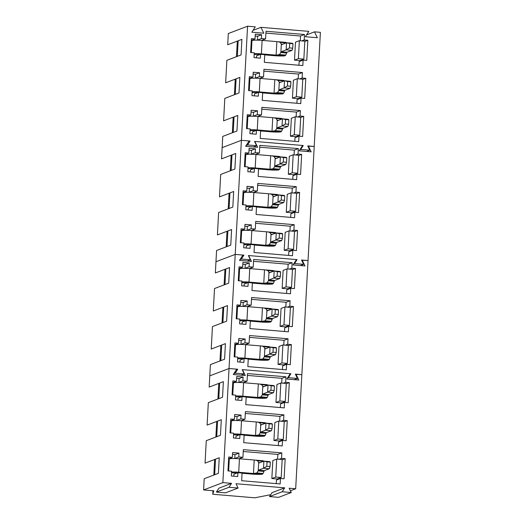 <?xml version="1.0" encoding="UTF-8"?>
<svg xmlns="http://www.w3.org/2000/svg" width="524" height="524" viewBox="0 0 524 524"><rect width="100%" height="100%" fill="white"/><g stroke="black" fill="none" stroke-linecap="round" stroke-linejoin="round"><path stroke-width="0.79" d="M260.114 54.489L254.179 54.483M250.839 52.557L251.474 40.721L251.965 40.531L251.31 52.596M264.725 54.876L274.576 55.708A9.812 1.133 -176.9 0 0 284.873 55.852L285.816 55.079L286.72 52.78A2.266 0.57 94.8 0 1 287.08 52.236L291.992 50.363L286.169 49.872L286.549 42.758L281.643 44.632L280.222 42.392L278.296 41.743L262.111 40.394A8.305 0.963 -176.9 0 0 252.85 40.335A8.305 0.963 -176.9 0 0 251.965 40.531M281.643 44.632L281.322 44.344L280.897 52.289L279.561 54.555L276.331 55.131L261.384 53.874A8.305 0.963 -176.9 0 0 254.225 53.651M286.471 42.922L285.776 42.379L278.296 41.743M280.897 52.289A2.266 0.57 94.8 0 1 281.257 51.745L287.08 52.236M289.464 47.92L289.707 43.446L292.968 43.721L292.726 48.195L289.464 47.92L286.169 49.872L281.257 51.745M292.968 43.721L292.379 43.25L286.549 42.758L289.707 43.446M292.726 48.195L291.992 50.363M258.057 92.525L252.116 92.519M248.776 90.593L249.417 78.757L249.902 78.567L249.247 90.632M262.668 92.912L272.513 93.744A9.812 1.133 -176.9 0 0 282.816 93.888L283.753 93.115L284.663 90.816A2.266 0.57 94.8 0 1 285.023 90.272L289.936 88.399L284.106 87.908L284.493 80.794L279.58 82.668L278.159 80.427L276.24 79.779L260.055 78.43A8.305 0.963 -176.9 0 0 250.793 78.371A8.305 0.963 -176.9 0 0 249.902 78.567M279.58 82.668L279.266 82.379L278.834 90.325L277.504 92.591L274.268 93.167L259.321 91.91A8.305 0.963 -176.9 0 0 252.162 91.687M284.414 80.951L283.713 80.414L276.24 79.779M278.834 90.325A2.266 0.57 94.8 0 1 279.194 89.781L285.023 90.272M287.407 85.956L287.65 81.482L290.905 81.757L290.663 86.231L287.407 85.956L284.106 87.908L279.194 89.781M290.905 81.757L290.316 81.285L284.493 80.794L287.65 81.482M290.663 86.231L289.936 88.399M256 130.561L250.059 130.555M246.719 128.622L247.354 116.787L247.845 116.603L247.19 128.668M260.605 130.948L270.456 131.779A9.812 1.133 -176.9 0 0 280.753 131.924L281.696 131.151L282.6 128.852A2.266 0.57 94.8 0 1 282.96 128.301L287.873 126.435L282.05 125.943L282.429 118.83L277.524 120.703L276.102 118.463L274.176 117.815L257.991 116.466A8.305 0.963 -176.9 0 0 248.73 116.407A8.305 0.963 -176.9 0 0 247.845 116.603M277.524 120.703L277.203 120.409L276.777 128.36L275.441 130.62L272.211 131.203L257.264 129.945A8.305 0.963 -176.9 0 0 250.105 129.723M282.351 118.987L281.657 118.444L274.176 117.815M276.777 128.36A2.266 0.57 94.8 0 1 277.137 127.81L282.96 128.301M285.344 123.992L285.587 119.518L288.848 119.793L288.606 124.267L285.344 123.992L282.05 125.943L277.137 127.81M288.848 119.793L288.259 119.321L282.429 118.83L285.587 119.518M288.606 124.267L287.873 126.435M253.937 168.597L247.996 168.59M244.656 166.658L245.298 154.822L245.782 154.639L245.127 166.698M258.548 168.983L268.393 169.815A9.812 1.133 -176.9 0 0 278.696 169.959L279.633 169.187L280.543 166.887A2.266 0.57 94.8 0 1 280.903 166.337L285.816 164.471L279.986 163.979L280.373 156.866L275.46 158.733L274.039 156.499L272.12 155.851L255.935 154.501A8.305 0.963 -176.9 0 0 246.673 154.442A8.305 0.963 -176.9 0 0 245.782 154.639M275.46 158.733L275.146 158.445L274.714 166.396L273.384 168.656L270.148 169.239L255.201 167.975A8.305 0.963 -176.9 0 0 248.042 167.759M280.294 157.023L279.593 156.48L272.12 155.851M274.714 166.396A2.266 0.57 94.8 0 1 275.074 165.846L280.903 166.337M283.288 162.027L283.53 157.554L286.785 157.829L286.543 162.302L283.288 162.027L279.986 163.979L275.074 165.846M286.785 157.829L286.196 157.357L280.373 156.866L283.53 157.554M286.543 162.302L285.816 164.471M251.88 206.626L245.939 206.626M242.599 204.694L243.234 192.858L243.726 192.675L243.071 204.733M256.485 207.019L266.336 207.851A9.812 1.133 -176.9 0 0 276.633 207.995L277.576 207.222L278.48 204.923A2.266 0.57 94.8 0 1 278.84 204.373L283.753 202.506L277.93 202.015L278.31 194.902L273.404 196.769L271.982 194.535L270.057 193.887L253.871 192.537A8.305 0.963 -176.9 0 0 244.61 192.478A8.305 0.963 -176.9 0 0 243.726 192.675M273.404 196.769L273.083 196.48L272.657 204.432L271.321 206.692L268.091 207.275L253.144 206.011A8.305 0.963 -176.9 0 0 245.985 205.794M278.231 195.059L277.537 194.515L270.057 193.887M272.657 204.432A2.266 0.57 94.8 0 1 273.017 203.882L278.84 204.373M281.224 200.063L281.467 195.59L284.728 195.865L284.486 200.338L281.224 200.063L277.93 202.015L273.017 203.882M284.728 195.865L284.139 195.393L278.31 194.902L281.467 195.59M284.486 200.338L283.753 202.506M249.817 244.662L243.883 244.662M240.536 242.73L241.178 230.894L241.662 230.711L241.007 242.769M254.428 245.055L264.273 245.887A9.812 1.133 -176.9 0 0 274.576 246.031L275.513 245.258L276.423 242.959A2.266 0.57 94.8 0 1 276.783 242.409L281.696 240.542L275.866 240.044L276.253 232.938L271.34 234.804L269.919 232.564L268 231.922L251.815 230.573A8.305 0.963 -176.9 0 0 242.553 230.514A8.305 0.963 -176.9 0 0 241.662 230.711M271.34 234.804L271.026 234.516L270.594 242.468L269.264 244.728L266.028 245.311L251.081 244.046A8.305 0.963 -176.9 0 0 243.922 243.83M276.174 233.095L275.473 232.551L268 231.922M270.594 242.468A2.266 0.57 94.8 0 1 270.954 241.918L276.783 242.409M279.168 238.093L279.41 233.625L282.665 233.901L282.423 238.368L279.168 238.093L275.866 240.044L270.954 241.918M282.665 233.901L282.076 233.429L276.253 232.938L279.41 233.625M282.423 238.368L281.696 240.542M247.76 282.698L241.819 282.698M238.479 280.766L239.114 268.93L239.606 268.747L238.951 280.805M252.365 283.091L262.216 283.916A9.812 1.133 -176.9 0 0 272.513 284.067L273.456 283.288L274.36 280.988A2.266 0.57 94.8 0 1 274.72 280.445L279.633 278.572L273.81 278.08L274.19 270.967L269.284 272.84L267.862 270.6L265.937 269.952L249.752 268.602A8.305 0.963 -176.9 0 0 240.49 268.55A8.305 0.963 -176.9 0 0 239.606 268.747M269.284 272.84L268.963 272.552L268.537 280.497L267.201 282.764L263.972 283.34L249.024 282.082A8.305 0.963 -176.9 0 0 241.865 281.866M274.111 271.131L273.417 270.587L265.937 269.952M268.537 280.497A2.266 0.57 94.8 0 1 268.897 279.954L274.72 280.445M277.104 276.128L277.347 271.655L280.609 271.93L280.366 276.403L277.104 276.128L273.81 278.08L268.897 279.954M280.609 271.93L280.019 271.458L274.19 270.967L277.347 271.655M280.366 276.403L279.633 278.572M245.697 320.734L239.763 320.734M236.416 318.802L237.058 306.966L237.542 306.776L236.887 318.841M250.308 321.12L260.153 321.952A9.812 1.133 -176.9 0 0 270.456 322.096L271.393 321.323L272.303 319.024A2.266 0.57 94.8 0 1 272.663 318.481L277.576 316.607L271.746 316.116L272.133 309.003L267.22 310.876L265.799 308.636L263.88 307.988L247.695 306.638A8.305 0.963 -176.9 0 0 238.433 306.579A8.305 0.963 -176.9 0 0 237.542 306.776M267.22 310.876L266.906 310.588L266.474 318.533L265.144 320.799L261.908 321.376L246.961 320.118A8.305 0.963 -176.9 0 0 239.802 319.895M272.054 309.167L271.353 308.623L263.88 307.988M266.474 318.533A2.266 0.57 94.8 0 1 266.834 317.989L272.663 318.481M275.048 314.164L275.29 309.691L278.545 309.966L278.303 314.439L275.048 314.164L271.746 316.116L266.834 317.989M278.545 309.966L277.956 309.494L272.133 309.003L275.29 309.691M278.303 314.439L277.576 316.607M243.64 358.77L237.7 358.763M234.359 356.837L234.994 345.002L235.486 344.812L234.831 356.877M248.245 359.156L258.096 359.988A9.812 1.133 -176.9 0 0 268.393 360.132L269.336 359.359L270.24 357.06A2.266 0.57 94.8 0 1 270.6 356.517L275.513 354.643L269.69 354.152L270.07 347.039L265.164 348.912L263.742 346.672L261.817 346.023L245.632 344.674A8.305 0.963 -176.9 0 0 236.37 344.615A8.305 0.963 -176.9 0 0 235.486 344.812M265.164 348.912L264.843 348.624L264.417 356.569L263.081 358.835L259.852 359.412L244.904 358.154A8.305 0.963 -176.9 0 0 237.745 357.931M269.991 347.202L269.297 346.659L261.817 346.023M264.417 356.569A2.266 0.57 94.8 0 1 264.777 356.025L270.6 356.517M272.991 352.2L273.227 347.726L276.489 348.001L276.246 352.475L272.991 352.2L269.69 354.152L264.777 356.025M276.489 348.001L275.899 347.53L270.07 347.039L273.227 347.726M276.246 352.475L275.513 354.643M241.577 396.806L235.643 396.799M232.296 394.867L232.938 383.031L233.422 382.848L232.767 394.913M246.188 397.192L256.033 398.024A9.812 1.133 -176.9 0 0 266.336 398.168L267.273 397.395L268.183 395.096A2.266 0.57 94.8 0 1 268.543 394.552L273.456 392.679L267.626 392.188L268.013 385.075L263.1 386.948L261.679 384.708L259.76 384.059L243.575 382.71A8.305 0.963 -176.9 0 0 234.313 382.651A8.305 0.963 -176.9 0 0 233.422 382.848M263.1 386.948L262.786 386.653L262.354 394.605L261.024 396.871L257.788 397.447L242.841 396.19A8.305 0.963 -176.9 0 0 235.682 395.967M267.934 385.232L267.233 384.688L259.76 384.059M262.354 394.605A2.266 0.57 94.8 0 1 262.714 394.055L268.543 394.552M270.928 390.236L271.17 385.762L274.425 386.037L274.183 390.511L270.928 390.236L267.626 392.188L262.714 394.055M274.425 386.037L273.836 385.566L268.013 385.075L271.17 385.762M274.183 390.511L273.456 392.679M239.52 434.841L233.58 434.835M230.239 432.903L230.881 421.067L231.366 420.883L230.711 432.942M244.125 435.228L253.976 436.06A9.812 1.133 -176.9 0 0 264.273 436.204L265.216 435.431L266.12 433.132A2.266 0.57 94.8 0 1 266.48 432.582L271.393 430.715L265.57 430.224L265.95 423.11L261.044 424.977L259.622 422.744L257.697 422.095L241.512 420.746A8.305 0.963 -176.9 0 0 232.25 420.687A8.305 0.963 -176.9 0 0 231.366 420.883M261.044 424.977L260.723 424.689L260.297 432.641L258.961 434.9L255.732 435.483L240.785 434.219A8.305 0.963 -176.9 0 0 233.625 434.003M265.871 423.268L265.177 422.724L257.697 422.095M260.297 432.641A2.266 0.57 94.8 0 1 260.657 432.09L266.48 432.582M268.871 428.272L269.113 423.798L272.369 424.073L272.126 428.547L268.871 428.272L265.57 430.224L260.657 432.09M272.369 424.073L271.779 423.602L265.95 423.11L269.113 423.798M272.126 428.547L271.393 430.715M237.457 472.877L231.523 472.871M228.176 470.938L228.818 459.103L229.302 458.919L228.654 470.978M242.068 473.264L251.913 474.096A9.812 1.133 -176.9 0 0 262.216 474.24L263.153 473.467L264.063 471.168A2.266 0.57 94.8 0 1 264.423 470.618L269.336 468.751L263.507 468.26L263.893 461.146L258.98 463.013L257.559 460.779L255.64 460.131L239.455 458.782A8.305 0.963 -176.9 0 0 230.193 458.723A8.305 0.963 -176.9 0 0 229.302 458.919M258.98 463.013L258.666 462.725L258.234 470.676L256.904 472.936L253.668 473.519L238.721 472.255A8.305 0.963 -176.9 0 0 231.562 472.039M263.814 461.303L263.113 460.76L255.64 460.131M258.234 470.676A2.266 0.57 94.8 0 1 258.594 470.126L264.423 470.618M266.808 466.308L267.05 461.834L270.305 462.109L270.063 466.583L266.808 466.308L263.507 468.26L258.594 470.126M270.305 462.109L269.722 461.637L263.893 461.146L267.05 461.834M270.063 466.583L269.336 468.751M248.717 141.559L250.092 141.041L241.394 140.308L222.143 147.637L241.394 140.308L247.57 26.2L228.32 33.529L227.711 44.763L241.905 39.352L241.066 54.928L226.866 60.339L225.654 82.799L239.848 77.388L239.003 92.964L224.809 98.374L223.591 120.828L237.785 115.424L236.946 131L222.746 136.404L221.534 158.864L235.728 153.46L234.883 169.036L220.689 174.44L219.471 196.9L233.665 191.496L232.826 207.072L218.626 212.475L217.414 234.935L231.608 229.532L230.763 245.108L216.569 250.511L215.351 272.971L229.545 267.567L228.706 283.143L214.506 288.547L213.294 311.007L227.488 305.597L226.643 321.173L212.449 326.583L211.231 349.043L225.425 343.633L224.586 359.209L210.393 364.619L209.174 387.079L223.368 381.669L222.523 397.244L208.329 402.655L207.111 425.108L221.305 419.704L220.466 435.28L206.273 440.684L205.054 463.144L219.248 457.74L218.403 473.316L204.209 478.72L203.6 489.953L213.799 490.811L212.77 494.25L254.802 497.8L270.77 494.676M237.313 41.101L236.468 56.684M235.25 79.137L234.411 94.713M233.193 117.173L232.348 132.749M234.051 116.845L233.206 132.421M236.108 78.81L235.269 94.392M238.171 40.78L237.326 56.356M250.092 141.041L247.551 144.965L256.629 145.731L254.54 141.415L303.252 145.528L302.394 145.855M303.252 145.528L300.717 149.451L309.795 150.211L307.706 145.901L314.217 146.451L295.68 488.768L290.407 490.772M247.57 26.2L255.286 26.848L251.834 32.2L263.821 33.215L260.972 27.333L308.819 31.368L305.361 36.719L317.348 37.728L314.498 31.846L320.4 32.344L314.217 146.451L307.824 146.144M303.114 60.09L306.756 60.398L307.843 40.289L304.202 39.981L304.496 34.499L266.009 31.25L265.589 38.907L261.424 38.56L261.633 34.722L255.28 34.184L255.018 38.959L251.376 38.652L250.629 52.538L254.271 52.845L254.009 57.62L260.363 58.151L260.572 54.319L264.738 54.666L264.325 62.323L302.82 65.572L303.114 60.09L299.125 61.609L298.929 65.245M301.051 98.126L304.693 98.433L305.787 78.325L302.145 78.017L302.44 72.535L263.945 69.286L263.533 76.943L259.367 76.596L259.57 72.757L253.216 72.22L252.961 76.995L249.319 76.687L248.566 90.573L252.208 90.881L251.952 95.65L258.306 96.187L258.509 92.348L262.681 92.702L262.262 100.359L300.756 103.608L301.051 98.126L297.069 99.645L296.872 103.28M298.994 136.161L302.636 136.469L303.724 116.361L300.082 116.053L300.376 110.571L261.889 107.322L261.469 114.979L257.304 114.625L257.513 110.793L251.16 110.256L250.898 115.031L247.256 114.723L246.509 128.609L250.151 128.917L249.889 133.685L256.243 134.223L256.452 130.384L260.618 130.738L260.205 138.395L298.7 141.644L298.994 136.161L295.005 137.681L294.809 141.316M314.498 31.846L306.553 34.879M260.972 27.333L253.02 30.359M256.629 145.731L253.4 146.962M247.551 144.965L246.182 145.482M309.795 150.211L306.56 151.443M300.717 149.451L299.859 149.779M260.572 54.319L256.583 55.832L256.478 57.823M255.018 38.959L251.284 40.381M255.181 36.032L257.644 36.241L257.435 40.079L258.895 40.197M261.633 34.722L257.644 36.241M261.424 38.56L257.435 40.079M265.589 38.907L261.764 40.368M304.496 34.499L300.514 36.018L265.904 33.097M304.202 39.981L301.798 40.898M300.259 40.767L300.514 36.018M307.843 40.289L304.811 41.448M302.898 59.487L302.865 60.188M258.509 92.348L254.526 93.868L254.415 95.859M252.961 76.995L249.228 78.417M253.118 74.067L255.588 74.277L255.378 78.109L256.832 78.233M259.57 72.757L255.588 74.277M259.367 76.596L255.378 78.109M263.533 76.943L259.708 78.404M302.44 72.535L298.451 74.054L263.847 71.133M302.145 78.017L299.735 78.934M298.195 78.803L298.451 74.054M305.787 78.325L302.754 79.478M300.841 97.523L300.802 98.224M256.452 130.384L252.463 131.904L252.358 133.895M250.898 115.031L247.164 116.452M251.062 112.103L253.524 112.313L253.315 116.145L254.775 116.269M257.513 110.793L253.524 112.313M257.304 114.625L253.315 116.145M261.469 114.979L257.644 116.439M300.376 110.571L296.394 112.09L261.784 109.169M300.082 116.053L297.678 116.97M296.139 116.839L296.394 112.09M303.724 116.361L300.691 117.514M298.778 135.559L298.746 136.26M294.501 60.142L299.964 60.607L303.854 59.127L298.392 58.662L294.501 60.142L295.477 42.175L299.368 40.695L298.392 58.662M292.444 98.178L297.907 98.643L301.798 97.163L296.335 96.698L292.444 98.178L293.42 80.211L297.305 78.731L296.335 96.698M290.381 136.214L295.844 136.679L299.735 135.192L294.272 134.733L290.381 136.214L291.357 118.247L295.248 116.767L294.272 134.733M299.368 40.695L304.83 41.154L303.854 59.127M297.305 78.731L302.767 79.19L301.798 97.163M295.248 116.767L300.711 117.225L299.735 135.192M308.322 145.954L311.171 151.836L299.178 150.82L302.636 145.476L254.795 141.434L257.644 147.316L245.651 146.307L249.11 140.956L241.394 140.308L235.211 254.409L215.96 261.745L235.211 254.409L243.909 255.142L242.54 255.666M231.136 155.209L230.291 170.785M229.073 193.245L228.228 208.821M227.016 231.281L226.172 246.856M227.868 230.953L227.03 246.529M229.931 192.917L229.086 208.493M231.988 154.881L231.149 170.457M243.909 255.142L241.374 259.066L250.452 259.832L248.363 255.522L297.075 259.629L296.211 259.956M297.075 259.629L294.54 263.552L303.612 264.319L301.523 260.009L308.04 260.559L301.641 260.251M296.931 174.197L300.573 174.505L301.667 154.397L298.025 154.089L298.32 148.606L259.825 145.358L259.413 153.015L255.247 152.661L255.45 148.829L249.097 148.292L248.841 153.06L245.199 152.753L244.446 166.645L248.088 166.946L247.832 171.721L254.186 172.258L254.389 168.42L258.561 168.774L258.142 176.431L296.636 179.68L296.931 174.197L292.949 175.717L292.752 179.352M294.874 212.233L298.516 212.541L299.604 192.432L295.962 192.125L296.257 186.642L257.769 183.393L257.349 191.05L253.184 190.697L253.393 186.858L247.04 186.328L246.778 191.096L243.136 190.788L242.389 204.674L246.031 204.982L245.769 209.757L252.123 210.294L252.332 206.456L256.498 206.81L256.085 214.467L294.58 217.715L294.874 212.233L290.886 213.746L290.689 217.388M292.811 250.269L296.453 250.57L297.547 230.468L293.905 230.16L294.2 224.678L255.705 221.429L255.293 229.086L251.127 228.733L251.33 224.894L244.977 224.357L244.721 229.132L241.079 228.824L240.326 242.71L243.968 243.018L243.712 247.793L250.066 248.33L250.269 244.492L254.441 244.846L254.022 252.502L292.516 255.751L292.811 250.269L288.829 251.782L288.632 255.417M250.452 259.832L247.217 261.063M241.374 259.066L240.005 259.59M303.612 264.319L300.383 265.55M294.54 263.552L293.676 263.88M254.389 168.42L250.407 169.94L250.295 171.931M248.841 153.06L245.108 154.488M248.998 150.139L251.468 150.342L251.258 154.18L252.712 154.305M255.45 148.829L251.468 150.342M255.247 152.661L251.258 154.18M259.413 153.015L255.588 154.475M298.32 148.606L294.331 150.126L259.727 147.205M298.025 154.089L295.615 155.006M294.075 154.875L294.331 150.126M301.667 154.397L298.634 155.549M296.722 173.595L296.682 174.289M252.332 206.456L248.343 207.976L248.238 209.967M246.778 191.096L243.044 192.518M246.942 188.168L249.404 188.378L249.195 192.216L250.655 192.341M253.393 186.858L249.404 188.378M253.184 190.697L249.195 192.216M257.349 191.05L253.524 192.504M296.257 186.642L292.274 188.162L257.664 185.241M295.962 192.125L293.558 193.042M292.019 192.911L292.274 188.162M299.604 192.432L296.571 193.585M294.658 211.631L294.626 212.325M250.269 244.492L246.287 246.011L246.175 248.003M244.721 229.132L240.988 230.553M244.878 226.204L247.348 226.414L247.138 230.252L248.592 230.377M251.33 224.894L247.348 226.414M251.127 228.733L247.138 230.252M255.293 229.086L251.468 230.54M294.2 224.678L290.211 226.198L255.607 223.276M293.905 230.16L291.495 231.077M289.955 230.946L290.211 226.198M297.547 230.468L294.514 231.621M292.602 249.666L292.562 250.361M288.324 174.25L293.787 174.708L297.678 173.228L292.215 172.769L288.324 174.25L289.3 156.283L293.185 154.803L292.215 172.769M286.261 212.286L291.724 212.744L295.615 211.264L290.152 210.805L286.261 212.286L287.237 194.319L291.128 192.832L290.152 210.805M284.204 250.321L289.667 250.78L293.558 249.3L288.095 248.841L284.204 250.321L285.18 232.348L289.065 230.868L288.095 248.841M293.185 154.803L298.647 155.261L297.678 173.228M291.128 192.832L296.591 193.297L295.615 211.264M289.065 230.868L294.527 231.333L293.558 249.3M302.138 260.061L304.988 265.937L293.001 264.928L296.46 259.577L248.612 255.542L251.461 261.424L239.475 260.408L242.926 255.064L235.211 254.409L229.034 368.516L209.783 375.846L229.034 368.516L237.732 369.25L236.357 369.774M224.953 269.316L224.108 284.892M222.897 307.352L222.052 322.928M220.833 345.381L219.988 360.957M221.691 345.061L220.846 360.636M223.748 307.025L222.91 322.601M225.811 268.989L224.966 284.565M237.732 369.25L235.191 373.173L244.269 373.94L242.18 369.623L290.892 373.736L290.034 374.064M290.892 373.736L288.357 377.66L297.436 378.426L295.346 374.11L301.857 374.66L295.464 374.352M290.755 288.298L294.396 288.606L295.484 268.504L291.842 268.196L292.143 262.714L253.649 259.465L253.23 267.122L249.064 266.768L249.273 262.93L242.92 262.393L242.658 267.168L239.016 266.86L238.269 280.746L241.911 281.054L241.649 285.829L248.003 286.366L248.212 282.528L252.378 282.881L251.965 290.532L290.46 293.781L290.755 288.298L286.766 289.818L286.569 293.453M288.691 326.334L292.333 326.642L293.427 306.533L289.785 306.232L290.08 300.743L251.586 297.501L251.173 305.158L247.007 304.804L247.21 300.966L240.857 300.429L240.601 305.204L236.959 304.896L236.206 318.782L239.848 319.09L239.592 323.865L245.946 324.395L246.149 320.564L250.321 320.911L249.902 328.568L288.397 331.816L288.691 326.334L284.709 327.854L284.512 331.489M286.635 364.37L290.276 364.678L291.364 344.569L287.722 344.261L288.023 338.779L249.529 335.53L249.11 343.187L244.944 342.84L245.153 339.002L238.8 338.465L238.538 343.24L234.896 342.932L234.149 356.818L237.791 357.126L237.529 361.894L243.883 362.431L244.092 358.599L248.258 358.947L247.845 366.604L286.34 369.852L286.635 364.37L282.646 365.89L282.449 369.525M244.269 373.94L241.04 375.171M235.191 373.173L233.822 373.691M297.436 378.426L294.2 379.658M288.357 377.66L287.499 377.987M248.212 282.528L244.223 284.047L244.119 286.032M242.658 267.168L238.924 268.589M242.822 264.24L245.284 264.45L245.081 268.288L246.535 268.406M249.273 262.93L245.284 264.45M249.064 266.768L245.081 268.288M253.23 267.122L249.404 268.576M292.143 262.714L288.154 264.227L253.544 261.312M291.842 268.196L289.438 269.107M287.899 268.982L288.154 264.227M295.484 268.504L292.451 269.657M290.538 287.696L290.506 288.397M246.149 320.564L242.167 322.077L242.055 324.068M240.601 305.204L236.868 306.625M240.758 302.276L243.228 302.486L243.018 306.324L244.472 306.442M247.21 300.966L243.228 302.486M247.007 304.804L243.018 306.324M251.173 305.158L247.348 306.612M290.08 300.743L286.091 302.263L251.487 299.342M289.785 306.232L287.375 307.143M285.835 307.018L286.091 302.263M293.427 306.533L290.394 307.693M288.482 325.732L288.442 326.432M244.092 358.599L240.103 360.112L239.999 362.104M238.538 343.24L234.804 344.661M238.702 340.312L241.164 340.521L240.961 344.353L242.416 344.478M245.153 339.002L241.164 340.521M244.944 342.84L240.961 344.353M249.11 343.187L245.284 344.648M288.023 338.779L284.034 340.299L249.424 337.377M287.722 344.261L285.318 345.178M283.779 345.047L284.034 340.299M291.364 344.569L288.331 345.729M286.418 363.767L286.386 364.468M282.148 288.357L287.604 288.816L291.495 287.335L286.032 286.877L282.148 288.357L283.117 270.384L287.008 268.904L286.032 286.877M280.085 326.393L285.547 326.852L289.438 325.371L283.975 324.906L280.085 326.393L281.061 308.42L284.945 306.94L283.975 324.906M278.028 364.422L283.484 364.887L287.375 363.407L281.912 362.942L278.028 364.422L278.997 346.456L282.888 344.975L281.912 362.942M287.008 268.904L292.471 269.369L291.495 287.335M284.945 306.94L290.407 307.398L289.438 325.371M282.888 344.975L288.351 345.434L287.375 363.407M295.962 374.162L298.811 380.044L286.818 379.035L290.276 373.684L242.435 369.643L245.284 375.525L233.291 374.516L236.75 369.165L229.034 368.516L222.851 482.617L203.6 489.953M218.777 383.417L217.932 398.993M216.713 421.453L215.868 437.029M214.657 459.489L213.812 475.065M212.96 490.739L212.77 494.25M215.515 459.162L214.67 474.737M217.571 421.126L216.726 436.702M219.628 383.09L218.79 398.666M222.851 482.617L231.549 483.351L229.014 487.274L238.093 488.041L236.003 483.731L284.715 487.837L272.074 492.652L269.539 496.575L278.617 497.341L291.259 492.527L289.169 488.217L295.68 488.768M231.549 483.351L218.914 488.165L216.373 492.088L225.451 492.855L238.093 488.041M284.715 487.837L282.181 491.761L291.259 492.527M284.571 402.406L288.213 402.714L289.307 382.605L285.665 382.297L285.96 376.815L247.466 373.566L247.053 381.223L242.887 380.876L243.09 377.038L236.737 376.501L236.481 381.276L232.839 380.968L232.086 394.854L235.728 395.161L235.472 399.93L241.826 400.467L242.029 396.629L246.201 396.982L245.782 404.639L284.277 407.888L284.571 402.406L280.589 403.925L280.392 407.561M282.515 440.442L286.156 440.75L287.244 420.641L283.602 420.333L283.903 414.851L245.409 411.602L244.99 419.259L240.824 418.905L241.033 415.074L234.68 414.536L234.418 419.305L230.783 419.004L230.029 432.889L233.671 433.197L233.409 437.966L239.763 438.503L239.972 434.665L244.138 435.018L243.726 442.675L282.22 445.924L282.515 440.442L278.526 441.961L278.329 445.596M280.451 478.478L284.093 478.785L285.187 458.677L281.545 458.369L281.84 452.887L243.346 449.638L242.933 457.295L238.767 456.941L238.97 453.109L232.617 452.572L232.361 457.341L228.719 457.033L227.966 470.919L231.608 471.227L231.353 476.002L237.706 476.539L237.909 472.7L242.081 473.054L241.662 480.711L280.157 483.96L280.451 478.478L276.469 479.997L276.272 483.632M229.014 487.274L216.373 492.088M282.181 491.761L269.539 496.575M242.029 396.629L238.047 398.148L237.935 400.139M236.481 381.276L232.748 382.697M236.638 378.348L239.108 378.557L238.898 382.389L240.352 382.513M243.09 377.038L239.108 378.557M242.887 380.876L238.898 382.389M247.053 381.223L243.228 382.684M285.96 376.815L281.971 378.335L247.367 375.413M285.665 382.297L283.255 383.214M281.716 383.083L281.971 378.335M289.307 382.605L286.274 383.758M284.362 401.803L284.322 402.504M239.972 434.665L235.983 436.184L235.879 438.175M234.418 419.305L230.684 420.733M234.582 416.384L237.044 416.587L236.841 420.425L238.296 420.549M241.033 415.074L237.044 416.587M240.824 418.905L236.841 420.425M244.99 419.259L241.164 420.72M283.903 414.851L279.914 416.37L245.304 413.449M283.602 420.333L281.198 421.25M279.659 421.119L279.914 416.37M287.244 420.641L284.211 421.794M282.298 439.839L282.266 440.533M237.909 472.7L233.927 474.22L233.815 476.211M232.361 457.341L228.628 458.762M232.518 454.419L234.988 454.622L234.778 458.461L236.232 458.585M238.97 453.109L234.988 454.622M238.767 456.941L234.778 458.461M242.933 457.295L239.108 458.749M281.84 452.887L277.851 454.406L243.247 451.485M281.545 458.369L279.141 459.286M277.596 459.155L277.851 454.406M285.187 458.677L282.154 459.83M280.242 477.875L280.202 478.569M275.965 402.458L281.427 402.923L285.318 401.443L279.855 400.978L275.965 402.458L276.941 384.492L280.825 383.011L279.855 400.978M273.908 440.494L279.364 440.959L283.255 439.472L277.792 439.014L273.908 440.494L274.877 422.527L278.768 421.047L277.792 439.014M271.845 478.53L277.307 478.988L281.198 477.508L275.735 477.05L271.845 478.53L272.821 460.563L276.705 459.083L275.735 477.05M280.825 383.011L286.287 383.47L285.318 401.443M278.768 421.047L284.231 421.506L283.255 439.472M276.705 459.083L282.167 459.541L281.198 477.508M284.873 55.852L276.331 55.131M262.111 40.394L261.384 53.874M276.862 41.638L276.128 55.118M280.222 42.392L286.196 42.896M279.561 54.555L285.816 55.079M281.25 44.127L282.646 44.245M280.798 52.557L286.628 53.048M282.816 93.888L274.268 93.167M260.055 78.43L259.321 91.91M274.799 79.674L274.072 93.154M278.159 80.427L284.132 80.932M277.504 92.591L283.753 93.115M279.194 82.163L280.589 82.281M278.735 90.593L284.571 91.084M280.753 131.924L272.211 131.203M257.991 116.466L257.264 129.945M272.742 117.71L272.008 131.19M276.102 118.463L282.076 118.968M275.441 130.62L281.696 131.151M277.131 120.199L278.532 120.317M276.679 128.629L282.508 129.12M278.696 169.959L270.148 169.239M255.935 154.501L255.201 167.975M270.679 155.746L269.952 169.219M274.039 156.499L280.012 157.004M273.384 168.656L279.633 169.187M275.074 158.235L276.469 158.353M274.615 166.665L280.451 167.156M276.633 207.995L268.091 207.275M253.871 192.537L253.144 206.011M268.622 193.782L267.888 207.255M271.982 194.535L277.956 195.033M271.321 206.692L277.576 207.222M273.011 196.271L274.412 196.389M272.559 204.694L278.388 205.192M274.576 246.031L266.028 245.311M251.815 230.573L251.081 244.046M266.559 231.818L265.832 245.291M269.919 232.564L275.893 233.069M269.264 244.728L275.513 245.258M270.954 234.307L272.349 234.418M270.495 242.73L276.331 243.221M272.513 284.067L263.972 283.34M249.752 268.602L249.024 282.082M264.502 269.847L263.769 283.327M267.862 270.6L273.836 271.104M267.201 282.764L273.456 283.288M268.897 272.336L270.292 272.454M268.439 280.766L274.268 281.257M270.456 322.096L261.908 321.376M247.695 306.638L246.961 320.118M262.439 307.883L261.712 321.363M265.799 308.636L271.773 309.14M265.144 320.799L271.393 321.323M266.834 310.372L268.229 310.49M266.375 318.802L272.211 319.293M268.393 360.132L259.852 359.412M245.632 344.674L244.904 358.154M260.382 345.919L259.649 359.399M263.742 346.672L269.716 347.176M263.081 358.835L269.336 359.359M264.777 348.408L266.172 348.526M264.319 356.837L270.148 357.329M266.336 398.168L257.788 397.447M243.575 382.71L242.841 396.19M258.319 383.954L257.592 397.434M261.679 384.708L267.653 385.212M261.024 396.871L267.273 397.395M262.714 386.443L264.109 386.561M262.255 394.873L268.091 395.365M264.273 436.204L255.732 435.483M241.512 420.746L240.785 434.219M256.262 421.99L255.529 435.464M259.622 422.744L265.596 423.248M258.961 434.9L265.216 435.431M260.657 424.479L262.052 424.597M260.199 432.909L266.028 433.4M262.216 474.24L253.668 473.519M239.455 458.782L238.721 472.255M254.199 460.026L253.472 473.5M257.559 460.779L263.533 461.284M256.904 472.936L263.153 473.467M258.594 462.515L259.989 462.633M258.136 470.945L263.972 471.436"/></g></svg>
